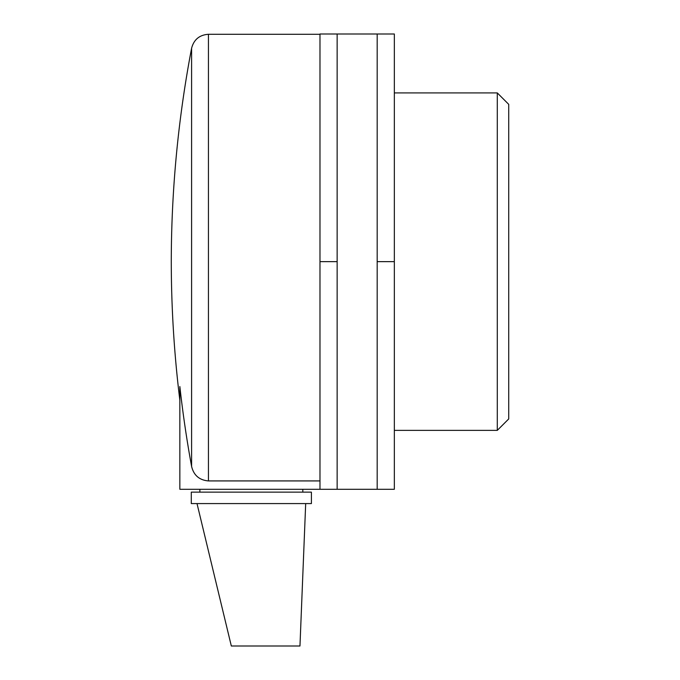 <?xml version="1.0" encoding="UTF-8"?>
<svg xmlns="http://www.w3.org/2000/svg" width="680" height="680" viewBox="0 0 680 680"><rect width="100%" height="100%" fill="white"/><g stroke="black" fill="none" stroke-linecap="round" stroke-linejoin="round"><path stroke-width="1.02" d="M497.292 430.372L508.725 418.931L508.725 104.354L497.292 92.913L497.292 430.372L394.341 430.372M497.292 92.913L394.341 92.913M197.013 503.583L231.327 646L299.965 646L305.685 503.583M191.293 492.142L311.406 492.142L311.406 503.583L191.293 503.583L191.293 492.142M199.869 489.285L199.869 492.142M302.821 489.285L302.821 492.142M319.982 480.921L208.445 480.921C199.376 480.165 193.757 475.337 191.599 466.429A1075.87 1013.769 79.2 0 1 179.851 386.537L179.851 489.285L337.144 489.285L337.144 261.639L319.982 261.639L319.982 489.285M377.179 261.639L394.341 261.639L394.341 489.285L377.179 489.285L377.179 34L319.982 34L319.982 261.639M337.144 34L337.144 261.639M394.341 261.639L394.341 34L377.179 34M208.445 480.921L208.445 34.289C199.504 34.91 193.885 39.559 191.599 48.22C178.143 118.728 171.369 189.864 171.275 261.639C171.326 308.006 174.182 354.203 179.851 400.223M191.599 466.429L191.599 48.22M319.982 34.289L208.445 34.289M377.179 489.285L337.144 489.285"/></g></svg>
